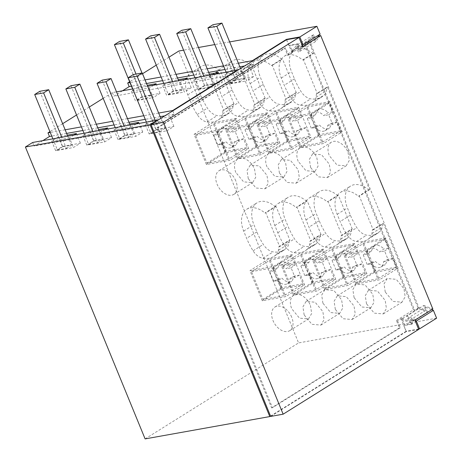 <?xml version="1.0" encoding="UTF-8"?>
<svg xmlns="http://www.w3.org/2000/svg" width="462" height="462" viewBox="0 0 462 462"><rect width="100%" height="100%" fill="white"/><g stroke="black" fill="none" stroke-linecap="round" stroke-linejoin="round"><path stroke-width="0.35" stroke-dasharray="2.31 1.73" d="M62.584 146.379L80.394 143.185L73.452 147.528L55.642 150.716L62.584 146.379L58.622 136.729L67.354 135.164M76.438 133.535L80.394 143.185M73.995 135.066L69.496 137.878L73.452 147.528M58.622 136.729L51.686 141.066L55.642 150.716M51.686 141.066L69.496 137.878M42.822 140.644L34.124 146.09L158.807 123.764L163.011 121.131L166.967 130.781L149.157 133.974L145.195 124.324L163.011 121.131M172.794 110.863L174.151 114.166L169.947 116.794L152.137 119.981L145.195 124.324M174.151 114.166L164.859 115.829M160.147 116.672L145.253 119.34M128.979 122.251L114.085 124.919M97.805 127.835L82.912 130.503M66.638 133.414L51.744 136.082M129.695 124.001L120.963 125.566L114.027 129.903L131.837 126.715L135.793 136.365L117.983 139.553L124.925 135.216L142.735 132.022L135.793 136.365M136.336 123.903L131.837 126.715M105.163 129.481L100.664 132.294L82.854 135.487L89.795 131.144L98.522 129.579M152.137 119.981L156.092 129.631L149.157 133.974M156.092 129.631L173.903 126.444L166.967 130.781M169.947 116.794L173.903 126.444M231.791 70.155L249.601 66.967L253.557 76.617L235.747 79.805L231.791 70.155L224.971 74.422L242.781 71.235L243.769 73.643L156.809 128.043L271.581 407.877L399.463 327.881L396.436 320.501L397.574 320.946L400.352 327.72L399.463 327.881M242.781 71.235L238.519 73.897L237.162 70.599M224.971 74.422L228.927 84.072L246.737 80.885L243.769 73.643L284.696 48.048L285.585 47.886L157.704 127.882L272.47 407.715L400.352 327.72M235.747 79.805L228.927 84.072M253.557 76.617L246.737 80.885M122.534 90.783L113.837 96.223L238.519 73.897M252.512 60.996L253.863 64.299L249.601 66.967M253.863 64.299L244.571 65.962M239.859 66.805L224.965 69.473M208.691 72.39L193.797 75.058M177.518 77.968L162.624 80.636M146.552 83.518L131.456 86.221M153.707 85.204L149.272 87.976L131.456 91.164L138.277 86.902L147.28 85.291M209.419 74.163L200.618 75.739L193.797 80.001L211.613 76.813L215.569 86.463L197.759 89.651L204.579 85.389L222.389 82.196L215.569 86.463M216.049 74.041L211.613 76.813M184.875 79.62L180.44 82.398L162.63 85.585L169.45 81.318L178.245 79.741M138.277 86.902L142.238 96.552L160.048 93.359L153.228 97.626L149.272 87.976M156.092 83.709L160.048 93.359M131.456 91.164L135.418 100.814L153.228 97.626M142.238 96.552L135.418 100.814M93.751 140.794L111.561 137.607L104.626 141.944L86.81 145.137L93.751 140.794L89.795 131.144M138.779 122.372L142.735 132.022M107.606 127.957L111.561 137.607M100.664 132.294L104.626 141.944M82.854 135.487L86.81 145.137M193.797 80.001L197.759 89.651M200.618 75.739L204.579 85.389M218.434 72.546L222.389 82.196M169.45 81.318L173.406 90.968L191.216 87.78L184.396 92.048L180.44 82.398M187.26 78.13L191.216 87.78M162.63 85.585L166.586 95.236L184.396 92.048M173.406 90.968L166.586 95.236M114.027 129.903L117.983 139.553M120.963 125.566L124.925 135.216M316.406 93.74A33.212 21.702 58 0 1 316.066 97.193A13.283 8.68 58 0 1 314.027 101.415A32.559 21.275 58 0 1 311.677 103.263A32.559 21.275 58 0 1 300.543 105.238A13.283 8.68 58 0 1 290.685 97.777A55.186 36.059 58 0 1 284.245 85.256L281.277 78.02A22.586 14.755 58 0 1 284.442 56.162A22.586 14.755 58 0 1 302.518 59.973L303.447 59.812L317.296 93.584L316.406 93.74L326.634 87.341A33.212 21.702 58 0 1 326.299 90.795A13.283 8.68 58 0 1 324.26 95.016A32.559 21.275 58 0 1 321.904 96.864A32.559 21.275 58 0 1 310.776 98.839A13.283 8.68 58 0 1 300.912 91.378A55.186 36.059 58 0 1 294.479 78.858L291.51 71.622A22.586 14.755 58 0 1 294.669 49.763A22.586 14.755 58 0 1 312.751 53.575L302.518 59.973M369.929 237.711A32.559 21.275 58 0 1 367.579 239.559A32.559 21.275 58 0 1 356.445 241.534A13.283 8.68 58 0 1 346.587 234.072A55.186 36.059 58 0 1 340.147 221.558L337.179 214.322A22.586 14.755 58 0 1 340.344 192.463A22.586 14.755 58 0 1 358.42 196.275L359.344 196.107L373.198 229.88L372.303 230.041A33.212 21.702 58 0 1 371.968 233.495A13.283 8.68 58 0 1 369.929 237.711L380.157 231.312A32.559 21.275 58 0 1 377.806 233.16A32.559 21.275 58 0 1 366.672 235.135A13.283 8.68 58 0 1 356.814 227.674A55.186 36.059 58 0 1 350.375 215.159L347.407 207.923A22.586 14.755 58 0 1 350.571 186.065A22.586 14.755 58 0 1 368.653 189.876L358.42 196.275M291.689 317.163A13.947 9.113 -122 0 0 274.942 307.016A13.947 9.113 -122 0 0 272.984 320.512A13.947 9.113 -122 0 0 289.732 330.665A13.947 9.113 -122 0 0 291.689 317.163M307.588 248.874A32.559 21.275 58 0 1 305.238 250.722A32.559 21.275 58 0 1 294.103 252.697A13.283 8.68 58 0 1 284.245 245.235A55.186 36.059 58 0 1 277.806 232.721L274.838 225.485A22.586 14.755 58 0 1 278.003 203.627A22.586 14.755 58 0 1 296.078 207.438L297.002 207.271L310.857 241.043L309.962 241.204A33.212 21.702 58 0 1 309.627 244.658A13.283 8.68 58 0 1 307.588 248.874L317.816 242.475A32.559 21.275 58 0 1 315.465 244.323A32.559 21.275 58 0 1 304.331 246.298A13.283 8.68 58 0 1 294.473 238.837A55.186 36.059 58 0 1 288.034 226.322L285.066 219.086A22.586 14.755 58 0 1 288.23 197.228A22.586 14.755 58 0 1 306.312 201.039L296.078 207.438M254.065 104.903A33.212 21.702 58 0 1 253.725 108.356A13.283 8.68 58 0 1 251.686 112.578A32.559 21.275 58 0 1 249.336 114.426A32.559 21.275 58 0 1 238.201 116.401A13.283 8.68 58 0 1 228.344 108.94A55.186 36.059 58 0 1 221.904 96.419L218.936 89.183A22.586 14.755 58 0 1 222.101 67.325A22.586 14.755 58 0 1 240.176 71.136L241.1 70.975L254.955 104.747L254.065 104.903L264.293 98.504A33.212 21.702 58 0 1 263.958 101.958A13.283 8.68 58 0 1 261.919 106.179A32.559 21.275 58 0 1 259.563 108.027A32.559 21.275 58 0 1 248.435 110.002A13.283 8.68 58 0 1 238.571 102.541A55.186 36.059 58 0 1 232.138 90.021L229.169 82.785A22.586 14.755 58 0 1 232.328 60.926A22.586 14.755 58 0 1 250.41 64.738L240.176 71.136M335.325 309.349L334.101 301.264L337.277 295.853L346.275 296.621L354.031 306L355.255 314.085L352.079 319.502L343.081 318.728L335.325 309.349M304.158 314.934L302.928 306.849L306.11 301.432L315.101 302.206L322.857 311.584L324.081 319.669L320.905 325.081L311.914 324.312L304.158 314.934M304.631 260.857L317.001 291.008L293.491 295.218L281.121 265.067L304.631 260.857L323.388 249.122L335.758 279.279L317.001 291.008M248.735 124.555L261.099 154.712L237.589 158.922L225.225 128.765L248.735 124.555L267.492 112.826L279.857 142.977L261.099 154.712M279.903 118.977L292.273 149.128L268.763 153.338L256.393 123.187L279.903 118.977L298.66 107.242L275.15 111.452L256.393 123.187M335.805 255.272L348.175 285.429L324.659 289.639L312.295 259.482L335.805 255.272L354.562 243.543L366.926 273.695L348.175 285.429M279.423 173.054L278.199 164.969L281.381 159.552L290.373 160.326L298.129 169.704L299.353 177.789L296.177 183.2L287.179 182.432L279.423 173.054M222.892 110.487A33.212 21.702 58 0 1 222.557 113.941A13.283 8.68 58 0 1 220.518 118.156A32.559 21.275 58 0 1 218.162 120.005A32.559 21.275 58 0 1 207.028 121.98A13.283 8.68 58 0 1 197.17 114.518A55.186 36.059 58 0 1 190.737 102.004L187.768 94.768A22.586 14.755 58 0 1 190.927 72.909A22.586 14.755 58 0 1 209.009 76.721L209.933 76.553L223.781 110.326L222.892 110.487L233.125 104.089A33.212 21.702 58 0 1 232.784 107.542A13.283 8.68 58 0 1 230.746 111.758A32.559 21.275 58 0 1 228.395 113.606A32.559 21.275 58 0 1 217.261 115.581A13.283 8.68 58 0 1 207.403 108.12A55.186 36.059 58 0 1 200.964 95.605L197.996 88.369A22.586 14.755 58 0 1 201.161 66.511A22.586 14.755 58 0 1 219.236 70.322L209.009 76.721M285.233 99.324A33.212 21.702 58 0 1 284.898 102.778A13.283 8.68 58 0 1 282.86 106.993A32.559 21.275 58 0 1 280.503 108.841A32.559 21.275 58 0 1 269.369 110.816A13.283 8.68 58 0 1 259.511 103.355A55.186 36.059 58 0 1 253.078 90.841L250.109 83.605A22.586 14.755 58 0 1 253.268 61.746A22.586 14.755 58 0 1 271.35 65.558L272.274 65.39L286.128 99.163L285.233 99.324L295.466 92.926A33.212 21.702 58 0 1 295.126 96.379A13.283 8.68 58 0 1 293.087 100.595A32.559 21.275 58 0 1 290.737 102.443A32.559 21.275 58 0 1 279.602 104.418A13.283 8.68 58 0 1 269.744 96.956A55.186 36.059 58 0 1 263.305 84.442L260.337 77.206A22.586 14.755 58 0 1 263.502 55.348A22.586 14.755 58 0 1 281.577 59.159L282.507 58.992L272.274 65.39M338.756 243.295A32.559 21.275 58 0 1 336.405 245.143A32.559 21.275 58 0 1 325.271 247.118A13.283 8.68 58 0 1 315.413 239.657A55.186 36.059 58 0 1 308.974 227.137L306.006 219.9A22.586 14.755 58 0 1 309.17 198.042A22.586 14.755 58 0 1 327.252 201.854L328.176 201.692L342.024 235.464L341.135 235.626A33.212 21.702 58 0 1 340.8 239.073A13.283 8.68 58 0 1 338.756 243.295L348.989 236.896A32.559 21.275 58 0 1 346.639 238.744A32.559 21.275 58 0 1 335.504 240.719A13.283 8.68 58 0 1 325.646 233.258A55.186 36.059 58 0 1 319.207 220.738L316.239 213.502A22.586 14.755 58 0 1 319.404 191.643A22.586 14.755 58 0 1 337.479 195.455L327.252 201.854M366.499 303.771L365.269 295.686L368.451 290.269L377.442 291.043L385.198 300.421L386.423 308.506L383.246 313.917L374.255 313.149L366.499 303.771M310.597 167.469L309.373 159.384L312.549 153.973L321.546 154.741L329.302 164.12L330.526 172.205L327.344 177.622L318.353 176.848L310.597 167.469M311.076 113.392L323.44 143.549L299.93 147.759L287.566 117.602L311.076 113.392L329.833 101.663L342.198 131.814L323.44 143.549M366.978 249.694L379.342 279.845L355.832 284.055L343.462 253.904L366.978 249.694L385.73 237.959L398.1 268.116L379.342 279.845M248.256 178.632L247.031 170.547L250.208 165.136L259.205 165.904L266.955 175.283L268.185 183.368L265.003 188.785L256.012 188.011L248.256 178.632M276.415 254.458A32.559 21.275 58 0 1 274.064 256.306A32.559 21.275 58 0 1 262.93 258.281A13.283 8.68 58 0 1 253.072 250.82A55.186 36.059 58 0 1 246.633 238.3L243.665 231.064A22.586 14.755 58 0 1 246.829 209.205A22.586 14.755 58 0 1 264.911 213.017L265.835 212.855L279.683 246.627L278.794 246.783A33.212 21.702 58 0 1 278.459 250.237A13.283 8.68 58 0 1 276.415 254.458L286.648 248.059A32.559 21.275 58 0 1 284.297 249.907A32.559 21.275 58 0 1 273.163 251.882A13.283 8.68 58 0 1 263.305 244.421A55.186 36.059 58 0 1 256.866 231.901L253.898 224.665A22.586 14.755 58 0 1 257.063 202.806A22.586 14.755 58 0 1 275.138 206.618L264.911 213.017M235.787 180.867A13.947 9.113 -122 0 0 219.04 170.715A13.947 9.113 -122 0 0 217.082 184.217A13.947 9.113 -122 0 0 233.836 194.363A13.947 9.113 -122 0 0 235.787 180.867M273.464 266.435L285.834 296.592L262.318 300.802L249.954 270.645L273.464 266.435L292.221 254.706L304.585 284.858L285.834 296.592M217.562 130.14L229.932 160.291L206.422 164.501L194.052 134.35L217.562 130.14L236.319 118.405L248.689 148.562L229.932 160.291M103.182 98.342L112.353 92.608L116.511 91.863M132.79 88.947L147.684 86.279M89.276 107.04L76.553 114.998M62.647 123.695L49.925 131.658M158.662 113.051L143.769 115.719M127.495 118.636L112.601 121.298M96.321 124.214L81.427 126.883M65.154 129.799L50.26 132.461M112.353 92.608L113.837 96.223M157.45 120.461L158.807 123.764M32.64 142.469L34.124 146.09M418.301 308.518L401.253 319.184L410.354 322.736L427.408 312.069L418.301 308.518L383.425 223.481L373.198 229.88M396.436 320.501L413.484 309.835L365.315 192.377L359.344 196.107M368.653 189.876L369.577 189.709L327.529 87.185L317.296 93.584M369.577 189.709L365.315 192.377L309.413 56.075L303.447 59.812M238.375 63.19L223.481 65.858M207.207 68.769L192.313 71.437M176.034 74.353L161.14 77.021M145.068 79.897L129.972 82.6M312.751 53.575L313.675 53.413L309.413 56.075L304.77 44.762L287.722 55.428L284.696 48.048M327.529 87.185L326.634 87.341M372.303 230.041L382.536 223.643A33.212 21.702 58 0 1 382.201 227.096A13.283 8.68 58 0 1 380.157 231.312M383.425 223.481L382.536 223.643M410.354 322.736L408.379 317.908L415.067 320.518M427.408 312.069L425.427 307.242L408.379 317.908M425.427 307.242L431.722 309.696M310.447 305.434L311.665 313.513L308.489 318.93L299.492 318.156L291.741 308.783A13.947 9.113 58 0 1 293.693 295.282A13.947 9.113 58 0 1 310.447 305.434M309.962 241.204L320.195 234.806A33.212 21.702 58 0 1 319.86 238.259A13.283 8.68 58 0 1 317.816 242.475M320.195 234.806L321.084 234.644L310.857 241.043M321.084 234.644L307.236 200.872L297.002 207.271M306.312 201.039L307.236 200.872M264.293 98.504L265.188 98.348L254.955 104.747M265.188 98.348L251.334 64.576L241.1 70.975M250.41 64.738L251.334 64.576M354.083 297.62L352.858 289.535L356.035 284.118L365.032 284.898L372.788 294.271L374.006 302.35L370.83 307.767L361.833 306.993L354.083 297.62M322.915 303.199L321.691 295.12L324.867 289.703L333.864 290.477L341.614 299.85L342.839 307.935L339.662 313.352L330.665 312.572L322.915 303.199M335.758 279.279L312.248 283.489L293.491 295.218M323.388 249.122L299.878 253.332L281.121 265.067M312.248 283.489L299.878 253.332M279.857 142.977L256.346 147.187L237.589 158.922M267.492 112.826L243.976 117.036L225.225 128.765M256.346 147.187L243.976 117.036M298.66 107.242L311.03 137.399L287.514 141.609L268.763 153.338M287.514 141.609L275.15 111.452M311.03 137.399L292.273 149.128M366.926 273.695L343.416 277.905L324.659 289.639M354.562 243.543L331.052 247.753L312.295 259.482M343.416 277.905L331.052 247.753M298.181 161.319A13.947 9.113 58 0 1 300.138 147.817A13.947 9.113 58 0 1 316.886 157.969L318.11 166.054L314.928 171.471L305.936 170.692L298.181 161.319M219.236 70.322L220.166 70.155L209.933 76.553M233.125 104.089L234.015 103.927L223.781 110.326M234.015 103.927L220.166 70.155M271.35 65.558L281.577 59.159M295.466 92.926L296.356 92.764L286.128 99.163M296.356 92.764L282.507 58.992M341.135 235.626L351.368 229.221A33.212 21.702 58 0 1 351.028 232.675A13.283 8.68 58 0 1 348.989 236.896M351.368 229.221L352.258 229.065L342.024 235.464M352.258 229.065L338.403 195.293L328.176 201.692M337.479 195.455L338.403 195.293M385.256 292.036L384.032 283.957L387.208 278.54L396.205 279.314L403.955 288.686L405.18 296.771L402.004 302.188L393.006 301.409L385.256 292.036M348.053 152.391L349.278 160.47L346.102 165.887L337.104 165.113L329.354 155.74A13.947 9.113 58 0 1 331.306 142.238A13.947 9.113 58 0 1 348.053 152.391M342.198 131.814L318.688 136.024L299.93 147.759M318.688 136.024L306.318 105.873L287.566 117.602M329.833 101.663L306.318 105.873M398.1 268.116L374.59 272.326L355.832 284.055M374.59 272.326L362.22 242.169L343.462 253.904M385.73 237.959L362.22 242.169M267.013 166.903A13.947 9.113 58 0 1 268.965 153.401A13.947 9.113 58 0 1 285.712 163.554L286.937 171.633L283.76 177.05L274.763 176.276L267.013 166.903M275.138 206.618L276.062 206.456L289.917 240.228L279.683 246.627M276.062 206.456L265.835 212.855M278.794 246.783L289.027 240.384A33.212 21.702 58 0 1 288.686 243.838A13.283 8.68 58 0 1 286.648 248.059M289.917 240.228L289.027 240.384M235.839 172.482A13.947 9.113 58 0 1 237.797 158.98A13.947 9.113 58 0 1 254.545 169.132L255.763 177.217L252.587 182.634L243.595 181.855L235.839 172.482M304.585 284.858L281.075 289.068L262.318 300.802M292.221 254.706L268.711 258.916L249.954 270.645M281.075 289.068L268.711 258.916M248.689 148.562L225.173 152.772L206.422 164.501M225.173 152.772L212.809 122.615L194.052 134.35M236.319 118.405L212.809 122.615M168.994 57.178L156.272 65.136M142.533 73.729L129.643 81.791M229.654 41.915L214.761 44.577M198.481 47.494L183.587 50.162M145.108 438.9L298.567 342.908L178.852 51.011M436.607 318.191L298.567 342.908M418.56 329.031L406.196 331.248L401.253 319.184M270.553 416.1L406.196 331.248M412.63 323.619L411.781 324.157L410.481 320.998L411.336 320.461L412.63 323.619L404.614 325.057L401.836 318.278L408.662 320.94L406.687 316.118L415.788 319.664L411.336 320.461M297.863 43.786L299.157 46.945L298.308 47.476L297.008 44.317L297.863 43.786L289.847 45.218L288.993 45.755L297.008 44.317M320.663 35.482L315.517 41.58L313.536 36.758L309.679 41.332L304.77 44.762M305.417 44L414.622 310.279L413.484 309.835M287.722 55.428L288.363 54.666L285.585 47.886M156.809 128.043L157.704 127.882M271.581 407.877L272.47 407.715M411.781 324.157L403.765 325.589L404.614 325.057M313.675 53.413L308.483 40.743L291.43 51.409L286.631 39.703M313.536 36.758L296.488 47.424L292.625 51.998L289.847 45.218M302.339 45.651L301.617 46.5L299.157 46.945M317.082 37.717L315.604 39.472L313.629 34.644L296.575 45.311L291.43 51.409M313.629 34.644L308.483 40.743M270.68 416.412L406.237 331.618L403.765 325.589M418.705 329.389L406.237 331.618M414.934 320.201L410.481 320.998M286.521 39.72L288.993 45.755M302.76 46.679L298.308 47.476M309.679 41.332L418.89 307.611L425.716 310.273L423.735 305.451L406.687 316.118M423.735 305.451L432.842 308.997M425.716 310.273L408.662 320.94M401.836 318.278L397.574 320.946M418.89 307.611L414.622 310.279M302.61 46.327L301.617 46.5L298.556 50.133L296.575 45.311M292.625 51.998L288.363 54.666M315.604 39.472L298.556 50.133M315.517 41.58L298.464 52.246L296.488 47.424M303.609 46.148L298.464 52.246M39.801 91.303L62.561 146.789L71.466 145.195L67.77 136.18M52.876 138.848L57.444 149.988L62.561 146.789M57.444 149.988L66.349 148.394L61.781 137.254M66.349 148.394L71.466 145.195M70.975 85.718L93.728 141.205L102.639 139.611L98.937 130.596M84.044 133.264L88.617 144.404L93.728 141.205M88.617 144.404L97.522 142.81L92.954 131.67M97.522 142.81L102.639 139.611M102.148 80.14L124.902 135.626L133.807 134.032L130.111 125.017M115.217 127.685L119.785 138.825L124.902 135.626M119.785 138.825L128.69 137.231L124.122 126.091M128.69 137.231L133.807 134.032M133.316 74.555L156.069 130.041L164.98 128.448L160.834 118.347M146.385 122.101L150.958 133.241L156.069 130.041M150.958 133.241L159.864 131.647L155.296 120.507M159.864 131.647L164.98 128.448M132.588 88.981L137.156 100.121L142.273 96.922L151.178 95.328L142.025 73.002M142.273 96.922L119.519 41.441M137.156 100.121L146.067 98.527L136.036 74.07M146.067 98.527L151.178 95.328M163.762 83.403L168.33 94.543L173.446 91.343L182.351 89.749L178.655 80.735M173.446 91.343L150.687 35.857M168.33 94.543L177.235 92.949L172.667 81.809M177.235 92.949L182.351 89.749M194.929 77.818L199.497 88.958L204.614 85.759L213.519 84.165L209.823 75.156M204.614 85.759L181.861 30.278M199.497 88.958L208.408 87.364L203.834 76.224M208.408 87.364L213.519 84.165M226.103 72.239L230.671 83.379L235.787 80.18L244.693 78.586L240.546 68.48M235.787 80.18L213.028 24.694M230.671 83.379L239.576 81.786L235.008 70.646M239.576 81.786L244.693 78.586M222.17 142.643L225.751 151.374L247.124 147.545L243.543 138.814L238.715 139.68L235.839 145.132L234.39 145.634C231.618 146.004 228.857 144.773 226.109 141.938L222.17 142.643L217.775 144.993L221.847 144.265L226.109 141.938M238.715 139.68L234.188 142.053A10.626 6.942 58 0 1 231.404 147.499A10.626 6.942 58 0 1 229.995 147.984A10.626 6.942 58 0 1 221.847 144.265M234.5 129.4C231.745 126.623 228.985 125.393 226.213 125.704L224.214 126.548L221.893 131.653L217.891 134.615A10.626 6.942 58 0 1 220.143 129.499A10.626 6.942 58 0 1 222.083 128.684A10.626 6.942 58 0 1 230.232 132.403L234.5 129.4L239.328 128.534L235.747 119.802L216.99 131.537L228.367 159.28L247.124 147.545M234.188 142.053L239.149 141.164L235.193 131.514L230.232 132.403M217.891 134.615L213.819 135.343L217.775 144.993M243.543 138.814L239.149 141.164M235.193 131.514L239.328 128.534M235.747 119.802L214.374 123.631L195.617 135.36L206.993 163.103L228.367 159.28M214.374 123.631L217.954 132.363L213.819 135.343M225.751 151.374L206.993 163.103M221.893 131.653L217.954 132.363M195.617 135.36L216.99 131.537M253.338 137.058L256.918 145.79L278.291 141.961L274.711 133.235L269.883 134.095L267.013 139.553L265.558 140.05C262.791 140.425 260.025 139.195 257.276 136.354L253.338 137.058L248.949 139.409L253.02 138.681L257.276 136.354M269.883 134.095L265.361 136.475A10.626 6.942 58 0 1 262.572 141.921A10.626 6.942 58 0 1 261.169 142.4A10.626 6.942 58 0 1 253.02 138.681M251.311 123.92L255.382 120.963L253.06 126.074L249.058 129.031A10.626 6.942 58 0 1 251.311 123.92A10.626 6.942 58 0 1 253.251 123.1A10.626 6.942 58 0 1 261.4 126.825L265.667 123.816L270.495 122.95L266.915 114.224L248.158 125.953L259.54 153.696L278.291 141.961M265.361 136.475L270.322 135.585L266.366 125.935L261.4 126.825M249.058 129.031L244.987 129.764L248.949 139.409M274.711 133.235L270.322 135.585M255.382 120.963L257.386 120.12C260.158 119.814 262.918 121.044 265.667 123.816M266.366 125.935L270.495 122.95M266.915 114.224L245.541 118.047L226.784 129.782L238.161 157.525L259.54 153.696M245.541 118.047L249.122 126.779L244.987 129.764M256.918 145.79L238.161 157.525M253.06 126.074L249.122 126.779M226.784 129.782L248.158 125.953M284.511 131.479L288.092 140.211L309.465 136.382L305.884 127.651L301.057 128.517L298.181 133.968L296.731 134.471C293.959 134.84 291.199 133.61 288.45 130.775L284.511 131.479L280.116 133.83L284.188 133.102L288.45 130.775M301.057 128.517L296.529 130.89A10.626 6.942 58 0 1 293.745 136.336A10.626 6.942 58 0 1 292.336 136.821A10.626 6.942 58 0 1 284.188 133.102M282.484 118.336L286.555 115.379L284.234 120.49L280.232 123.452A10.626 6.942 58 0 1 282.484 118.336A10.626 6.942 58 0 1 284.425 117.521A10.626 6.942 58 0 1 292.573 121.24L296.841 118.237L301.669 117.371L298.088 108.639L279.331 120.374L290.708 148.117L309.465 136.382M296.529 130.89L301.49 130.001L297.534 120.351L292.573 121.24M280.232 123.452L276.161 124.18L280.116 133.83M305.884 127.651L301.49 130.001M286.555 115.385L288.554 114.541C291.326 114.23 294.086 115.46 296.841 118.237M297.534 120.351L301.669 117.371M298.088 108.639L276.715 112.468L257.958 124.197L269.334 151.94L290.708 148.117M276.715 112.468L280.295 121.2L276.161 124.18M288.092 140.211L269.334 151.94M284.234 120.49L280.295 121.2M257.958 124.197L279.331 120.374M315.679 125.895L319.259 134.627L340.633 130.798L337.052 122.072L332.224 122.932L329.354 128.39L327.899 128.886C325.132 129.262 322.372 128.032 319.617 125.19L315.679 125.895L311.29 128.245L315.361 127.518L319.617 125.19M332.224 122.932L327.702 125.312A10.626 6.942 58 0 1 324.913 130.758A10.626 6.942 58 0 1 323.51 131.237A10.626 6.942 58 0 1 315.361 127.518M313.652 112.757L317.723 109.8L315.402 114.911L311.4 117.868A10.626 6.942 58 0 1 313.652 112.757A10.626 6.942 58 0 1 315.592 111.937A10.626 6.942 58 0 1 323.741 115.662L328.008 112.653L332.836 111.787L329.256 103.061L310.499 114.79L321.881 142.533L340.633 130.798M327.702 125.312L332.663 124.422L328.707 114.772L323.741 115.662M311.4 117.868L307.328 118.601L311.29 128.245M337.052 122.072L332.663 124.422M317.723 109.8L319.727 108.957C322.499 108.651 325.26 109.881 328.008 112.653M328.707 114.772L332.836 111.787M329.256 103.061L307.883 106.884L289.125 118.619L300.502 146.362L321.881 142.533M307.883 106.884L311.463 115.615L307.328 118.601M319.259 134.627L300.502 146.362M315.402 114.911L311.463 115.615M289.125 118.619L310.499 114.79M278.066 278.938L281.647 287.67L303.026 283.841L299.445 275.115L294.612 275.976L291.741 281.433L290.292 281.93C287.52 282.305 284.759 281.075 282.005 278.234L278.066 278.938L273.677 281.289L277.749 280.561L282.005 278.234M294.612 275.976L290.09 278.355A10.626 6.942 58 0 1 287.306 283.801A10.626 6.942 58 0 1 285.897 284.28A10.626 6.942 58 0 1 277.749 280.561M276.045 265.8L280.111 262.843L277.789 267.954L273.793 270.911A10.626 6.942 58 0 1 276.045 265.8A10.626 6.942 58 0 1 277.98 264.986A10.626 6.942 58 0 1 286.128 268.705L290.396 265.696L295.224 264.83L291.643 256.104L272.892 267.833L284.269 295.576L303.026 283.841M290.09 278.355L295.051 277.466L291.095 267.816L286.128 268.705M273.793 270.911L269.721 271.644L273.677 281.289M299.445 275.115L295.051 277.466M280.111 262.843L282.115 262C284.887 261.694 287.647 262.924 290.396 265.696M291.095 267.816L295.224 264.83M291.643 256.104L270.27 259.927L251.513 271.662L262.895 299.405L284.269 295.576M270.27 259.927L273.851 268.659L269.721 271.644M281.647 287.67L262.895 299.405M277.789 267.954L273.851 268.659M251.513 271.662L272.892 267.833M309.24 273.36L312.82 282.091L334.193 278.263L330.613 269.531L325.785 270.397L322.909 275.849L321.46 276.351C318.688 276.721 315.927 275.491 313.178 272.655L309.24 273.36L304.845 275.71L308.916 274.982L313.178 272.655M325.785 270.397L321.257 272.771A10.626 6.942 58 0 1 318.474 278.216A10.626 6.942 58 0 1 317.065 278.702A10.626 6.942 58 0 1 308.916 274.982M321.569 260.118C318.815 257.34 316.054 256.11 313.288 256.422L311.284 257.265L308.963 262.37L304.96 265.332A10.626 6.942 58 0 1 307.213 260.216A10.626 6.942 58 0 1 309.153 259.401A10.626 6.942 58 0 1 317.302 263.121L321.569 260.118L326.397 259.251L322.817 250.52L304.06 262.254L315.436 289.997L334.193 278.263M321.257 272.771L326.224 271.881L322.262 262.231L317.302 263.121M304.96 265.332L300.889 266.06L304.845 275.71M330.613 269.531L326.224 271.881M322.262 262.231L326.397 259.251M322.817 250.52L301.443 254.348L282.686 266.077L294.063 293.82L315.436 289.997M301.443 254.348L305.024 263.08L300.889 266.06M312.82 282.091L294.063 293.82M308.963 262.37L305.024 263.08M282.686 266.077L304.06 262.254M340.407 267.775L343.988 276.507L365.367 272.678L361.786 263.952L356.953 264.813L354.083 270.27L352.633 270.767C349.861 271.142 347.101 269.912 344.346 267.071L340.407 267.775L336.018 270.126L340.09 269.398L344.346 267.071M356.953 264.813L352.431 267.192A10.626 6.942 58 0 1 349.647 272.638A10.626 6.942 58 0 1 348.238 273.117A10.626 6.942 58 0 1 340.09 269.398M338.386 254.637L342.452 251.68L340.13 256.791L336.134 259.748A10.626 6.942 58 0 1 338.386 254.637A10.626 6.942 58 0 1 340.321 253.823A10.626 6.942 58 0 1 348.475 257.542L352.737 254.533L357.565 253.667L353.984 244.941L335.233 256.67L346.61 284.413L365.367 272.678M352.431 267.192L357.392 266.303L353.436 256.653L348.475 257.542M336.134 259.748L332.062 260.481L336.018 270.126M361.786 263.952L357.392 266.303M342.452 251.68L344.456 250.837C347.228 250.531 349.988 251.761 352.737 254.533M353.436 256.653L357.565 253.667M353.984 244.941L332.611 248.764L313.854 260.499L325.236 288.242L346.61 284.413M332.611 248.764L336.192 257.496L332.062 260.481M343.988 276.507L325.236 288.242M340.13 256.791L336.192 257.496M313.854 260.499L335.233 256.67M371.581 262.197L375.161 270.928L396.535 267.1L392.954 258.368L388.126 259.234L385.25 264.686L383.801 265.188C381.029 265.558 378.268 264.328 375.519 261.492L371.581 262.197L367.186 264.547L371.257 263.819L375.519 261.492M388.126 259.234L383.599 261.608A10.626 6.942 58 0 1 380.815 267.053A10.626 6.942 58 0 1 379.412 267.538A10.626 6.942 58 0 1 371.257 263.819M369.554 249.053L373.625 246.096L371.304 251.207L367.302 254.169A10.626 6.942 58 0 1 369.554 249.053A10.626 6.942 58 0 1 371.494 248.238A10.626 6.942 58 0 1 379.643 251.957L383.91 248.954L388.738 248.088L385.158 239.356L366.401 251.091L377.777 278.834L396.535 267.1M383.599 261.608L388.565 260.718L384.603 251.068L379.643 251.957M367.302 254.169L363.23 254.897L367.186 264.547M392.954 258.368L388.565 260.718M373.625 246.102L375.629 245.258C378.395 244.947 381.162 246.177 383.91 248.954M384.603 251.068L388.738 248.088M385.158 239.356L363.785 243.185L345.027 254.914L356.404 282.657L377.777 278.834M363.785 243.185L367.365 251.917L363.23 254.897M375.161 270.928L356.404 282.657M371.304 251.207L367.365 251.917M345.027 254.914L366.401 251.091M281.277 78.02L291.51 71.622M294.479 78.858L284.245 85.256M290.685 97.777L300.912 91.378M300.543 105.238L310.776 98.839M314.027 101.415L324.26 95.016M316.066 97.193L326.299 90.795M337.179 214.322L347.407 207.923M350.375 215.159L340.147 221.558M346.587 234.072L356.814 227.674M356.445 241.534L366.672 235.135M371.968 233.495L382.201 227.096M277.806 232.721L288.034 226.322M284.245 245.235L294.473 238.837M294.103 252.697L304.331 246.298M309.627 244.658L319.86 238.259M274.838 225.485L285.066 219.086M232.138 90.021L221.904 96.419M218.936 89.183L229.169 82.785M228.344 108.94L238.571 102.541M238.201 116.401L248.435 110.002M251.686 112.578L261.919 106.179M253.725 108.356L263.958 101.958M187.768 94.768L197.996 88.369M200.964 95.605L190.737 102.004M197.17 114.518L207.403 108.12M207.028 121.98L217.261 115.581M220.518 118.156L230.746 111.758M222.557 113.941L232.784 107.542M250.109 83.605L260.337 77.206M263.305 84.442L253.078 90.841M259.511 103.355L269.744 96.956M269.369 110.816L279.602 104.418M282.86 106.993L293.087 100.595M284.898 102.778L295.126 96.379M319.207 220.738L308.974 227.137M306.006 219.9L316.239 213.502M315.413 239.657L325.646 233.258M325.271 247.118L335.504 240.719M340.8 239.073L351.028 232.675M243.665 231.064L253.898 224.665M256.866 231.901L246.633 238.3M253.072 250.82L263.305 244.421M262.93 258.281L273.163 251.882M278.459 250.237L288.686 243.838M284.442 56.162L294.669 49.763M311.677 103.263L321.904 96.864M340.344 192.463L350.571 186.065M367.579 239.559L377.806 233.16M289.732 330.665L308.489 318.93M274.942 307.016L293.693 295.282M305.238 250.722L315.465 244.323M278.003 203.627L288.23 197.228M249.336 114.426L259.563 108.027M222.101 67.325L232.328 60.926M337.283 295.853L356.035 284.118M352.073 319.502L370.83 307.767M306.11 301.432L324.867 289.697M320.905 325.086L339.662 313.352M281.381 159.552L300.138 147.817M296.177 183.2L314.928 171.471M190.927 72.909L201.161 66.511M218.162 120.005L228.395 113.606M253.268 61.746L263.502 55.348M280.503 108.841L290.737 102.443M336.405 245.143L346.639 238.744M309.17 198.042L319.404 191.643M368.451 290.269L387.208 278.534M383.246 313.923L402.004 302.188M327.344 177.622L346.102 165.887M312.549 153.973L331.306 142.238M250.208 165.136L268.965 153.401M265.003 188.785L283.76 177.05M246.829 209.205L257.063 202.806M274.064 256.306L284.297 249.907M219.04 170.715L237.797 158.98M233.836 194.363L252.587 182.634M231.404 147.499L235.839 145.137M220.143 129.499L224.214 126.542M262.572 141.921L267.013 139.553M293.745 136.336L298.181 133.974M324.913 130.758L329.354 128.39M287.306 283.801L291.741 281.433M318.474 278.216L322.915 275.854M307.213 260.216L311.284 257.259M349.647 272.638L354.083 270.27M380.815 267.053L385.256 264.691"/><path stroke-width="0.69" d="M67.354 135.164L76.438 133.535L73.995 135.066M164.859 115.829L160.147 116.672M145.253 119.34L128.979 122.251M114.085 124.919L97.805 127.835M82.912 130.503L66.638 133.414M51.744 136.082L49.469 136.492L42.822 140.644M129.695 124.001L138.779 122.372L136.336 123.903M98.522 129.579L107.606 127.957L105.163 129.481M147.684 86.279L237.035 70.282L237.162 70.599M237.035 70.282L172.667 110.545L172.794 110.863M244.571 65.962L239.859 66.805M224.965 69.473L208.691 72.39M193.797 75.058L177.518 77.968M162.624 80.636L146.552 83.518M131.456 86.221L129.181 86.625L122.534 90.783M147.28 85.291L156.092 83.709L153.707 85.204M209.419 74.163L218.434 72.546L216.049 74.041M178.245 79.741L187.26 78.13L184.875 79.62M116.511 91.863L132.79 88.947M103.182 98.342L89.276 107.04M76.553 114.998L62.647 123.695M49.925 131.658L47.984 132.871L49.469 136.492M172.667 110.545L158.662 113.051M143.769 115.719L127.495 118.636M112.601 121.298L96.321 124.214M81.427 126.883L65.154 129.799M50.26 132.461L47.984 132.871M157.323 120.143L150.075 124.676L25.393 147.003L32.64 142.469L157.323 120.143L157.45 120.461M25.393 147.003L145.108 438.9L269.791 416.574L270.553 416.1M150.075 124.676L269.791 416.574M229.654 41.915L316.892 26.294L299.844 36.96L286.48 39.351L252.379 60.684L252.512 60.996M252.379 60.684L238.375 63.19M223.481 65.858L207.207 68.769M192.313 71.437L176.034 74.353M161.14 77.021L145.068 79.897M129.972 82.6L127.697 83.01L129.181 86.625M415.067 320.518L416.343 321.015L419.56 328.852L418.56 329.031M431.722 309.696L433.391 310.349L416.343 321.015M433.391 310.349L436.607 318.191L419.56 328.852M183.587 50.162L178.852 51.011L168.994 57.178M156.272 65.136L142.533 73.729M129.643 81.791L127.697 83.01M214.761 44.577L198.481 47.494M286.631 39.703L286.48 39.351M299.844 36.96L303.055 44.797L302.339 45.651M316.892 26.294L320.108 34.13L303.055 44.797M320.108 34.13L317.082 37.717M298.989 37.491L286.521 39.72L150.964 124.521L163.433 122.286L283.148 414.183L418.705 329.389L414.934 320.201L432.842 308.997L320.663 35.482L302.76 46.679L298.989 37.491L163.433 122.286M150.964 124.521L270.68 416.412L283.148 414.183M303.609 46.148L302.61 46.327M52.876 138.848L34.69 94.502L39.801 91.303L48.712 89.709L67.77 136.18M34.69 94.502L43.595 92.908L48.712 89.709M61.781 137.254L43.595 92.908M84.044 133.264L65.858 88.923L70.975 85.718L79.88 84.124L98.937 130.596M65.858 88.923L74.763 87.324L79.88 84.124M92.954 131.67L74.763 87.324M115.217 127.685L97.032 83.339L102.148 80.14L111.053 78.546L130.111 125.017M97.032 83.339L105.937 81.745L111.053 78.546M124.122 126.091L105.937 81.745M146.385 122.101L128.199 77.76L133.316 74.555L142.221 72.961L160.834 118.347M128.199 77.76L137.104 76.161L142.221 72.961M155.296 120.507L137.104 76.161M128.424 39.842L119.519 41.441L114.403 44.641L123.308 43.047L128.424 39.842L142.025 73.002M114.403 44.641L132.588 88.981M136.036 74.07L123.308 43.047M159.592 34.263L150.687 35.857L145.576 39.056L154.481 37.462L159.592 34.263L178.655 80.735M145.576 39.056L163.762 83.403M172.667 81.809L154.481 37.462M190.766 28.679L181.861 30.278L176.744 33.478L185.649 31.884L190.766 28.679L209.823 75.156M176.744 33.478L194.929 77.818M203.834 76.224L185.649 31.884M221.933 23.1L213.028 24.694L207.917 27.893L216.822 26.299L221.933 23.1L240.546 68.48M207.917 27.893L226.103 72.239M235.008 70.646L216.822 26.299"/></g></svg>
